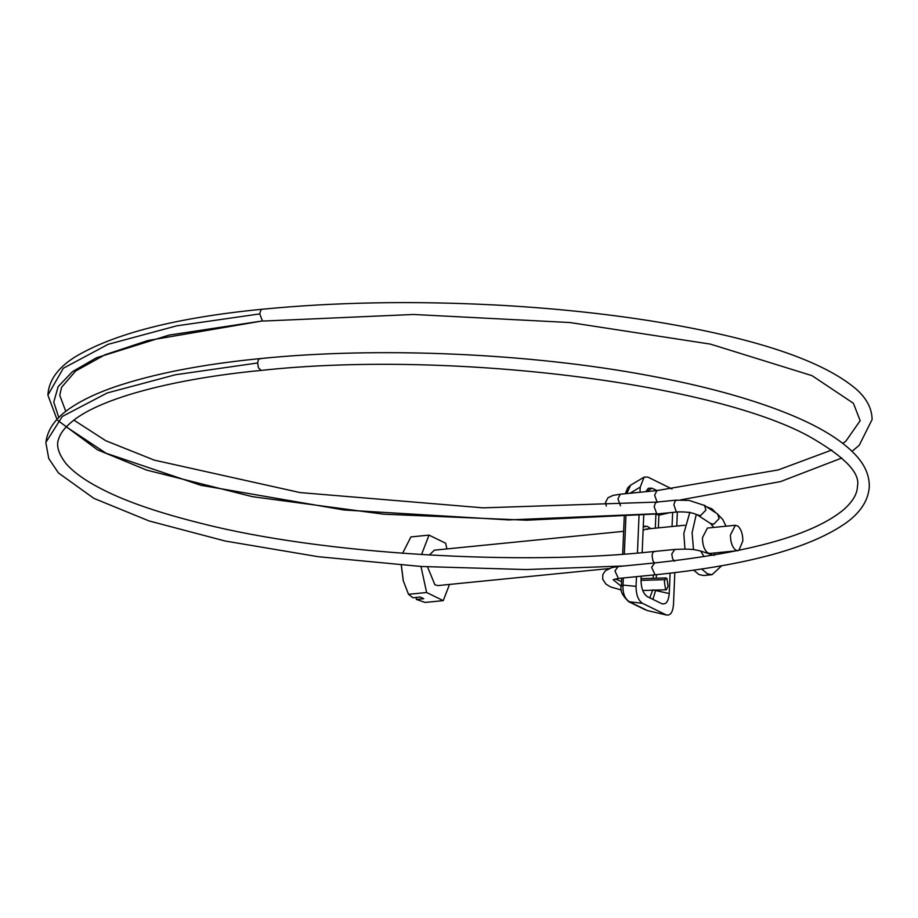 <?xml version="1.0" encoding="UTF-8"?>
<svg xmlns="http://www.w3.org/2000/svg" width="918" height="918" viewBox="0 0 918 918"><rect width="100%" height="100%" fill="white"/><g stroke="black" fill="none" stroke-linecap="round" stroke-linejoin="round"><path stroke-width="1.38" d="M623.632 531.327L434.375 550.169L429.234 555.08M427.513 566.854L434.891 584.8L437.897 585.581L609.036 568.552M689.888 512.175L683.807 533.473L684.943 549.09M693.698 570.181L698.977 574.576L703.739 575.517L712.035 574.691L721.674 565.752M696.28 514.378L692.103 532.658L693.492 549.63M701.708 569.022L707.273 573.75L712.035 574.691M715.891 512.852L711.978 508.928L706.608 506.782M738.898 550.364L742.823 540.989C742.846 534.184 741.205 529.204 737.877 526.071L735.364 525.268L707.388 528.057L702.465 537.719C702.477 544.925 704.244 549.974 707.755 552.877L709.912 553.439L737.888 550.651M735.364 525.268L730.441 534.93C730.453 542.136 732.22 547.185 735.731 550.089L737.475 550.662M401.258 565.132L403.243 580.646L408.51 594.313L412.893 597.744L420.26 597.021L423.714 598.708L416.347 599.443L416.026 597.434M403.312 580.876L401.327 565.132M402.589 553.336L410.92 536.915L429.027 535.114L421.5 554.61M420.972 566.463L426.629 592.512L443.245 600.636L449.51 584.433M446.882 548.918L445.655 543.238L429.027 535.114M443.245 600.636L425.137 602.438L416.347 599.443M408.51 594.313L426.629 592.512M643.105 530.352L645.756 529.124L647.706 529.388M643.243 526.943L647.167 526.301L650.851 528.619M655.762 590.102L652.893 599.339M662.624 603.975L661.637 603.619C665.963 604.951 668.499 601.588 669.233 593.533L652.721 589.884M658.872 513.793L658.906 515.17L655.888 514.08M625.365 493.712L627.717 487.825L630.62 485.163L626.81 493.563M645.377 609.839L628.681 601.68C622.175 595.392 619.73 590.217 621.337 586.166L623.035 585.099C622.588 593.498 624.917 599.167 630.023 602.116L647.397 610.562L666.858 615.106L647.397 610.562M628.681 601.68L642.52 603.321L665.883 614.75C670.197 616.081 672.733 612.719 673.479 604.652L674.822 572.637M661.637 603.619L647.5 596.711C643.243 593.843 641.085 588.186 641.039 579.74L641.189 576.194M645.744 491.681L648.372 488.25L652.044 488.192L656.921 490.568L654.637 495.238L657.139 502.135M623.333 577.961L623.035 585.099L636.048 586.361C636.105 594.807 638.262 600.464 642.52 603.321M671.987 488.973L647.81 477.062L644.126 477.119L640.213 487.148L629.966 493.253M642.175 552.613L643.736 515.205M669.233 593.533L670.094 573.199M672.045 526.507L672.642 512.416M676.773 526.037L677.358 511.946M636.048 586.361L636.461 576.665M637.448 553.026L639.02 515.606M639.995 492.255L640.213 487.148M666.984 578.615L666.02 577.927L664.345 581.496L665.573 589.299L666.388 589.781L668.063 586.212L666.984 578.615M649.749 597.802L652.709 590.194M669.899 512.692L658.906 515.17L658.367 527.873M656.404 574.668L656.255 578.225M653.203 578.317L653.341 574.978M655.303 528.171L655.877 514.677M625.904 516.627L624.332 554.059M652.044 488.192L646.272 491.635M260.861 358.812C259.106 358.215 258.038 359.604 257.683 362.966L175.464 374.751L107.234 392.961L62.286 416.462L45.946 442.281C47.575 428.637 56.595 416.634 73.004 406.284C83.848 399.296 97.515 392.927 113.993 387.166C153.099 373.844 201.753 364.32 259.966 358.617L259.966 358.617C377.975 346.579 528.975 353.12 648.246 375.473C701.891 385.411 747.172 397.643 784.087 412.148C818.041 425.493 842.162 440.078 856.437 455.902C865.456 465.896 869.736 476.453 869.243 487.55C868.049 500.551 860.614 512.118 846.958 522.262C811.214 547.885 747.252 565.396 655.062 574.806L651.619 567.324L654.58 563.101M655.073 574.806L618.411 578.455L614.957 570.973L617.929 566.75M664.712 579.66L641.016 580.383M677.071 500.367L675.338 500.482L673.846 504.636L676.187 511.613L677.312 511.957L657.621 513.908L526.76 520.208L383.575 514.183L252.473 496.684L146.605 470.085L97.457 449.786L57.811 420.455M657.38 502.318L655.647 502.444L654.155 506.598L656.726 513.713L657.621 513.908M73.888 420.134L105.765 440.709L154.258 460.125L300.06 492.576L483.166 507.849L656.45 502.112L676.141 500.149L689.2 500.436L704.519 505.474L705.942 510.029L700.48 515.686L697.118 514.711M704.06 505.129L717.692 514.08L719.115 518.636L713.584 524.304L710.291 523.329M704.026 556.675L700.709 551.052C695.121 549.825 692.505 548.471 674.064 549.503L654.385 551.466C521.585 566.039 322.505 554.564 200.812 523.283C159.48 512.967 127.143 501.916 103.803 490.109C86.441 481.457 73.819 472.598 65.947 463.533C53.29 446.997 58.511 439.607 59.532 436.589C61.678 431.46 66.268 426.136 73.279 420.605C101.623 397.769 174.948 378.629 261.137 370.424L258.406 367.739L257.683 362.966M674.615 561.231L672.607 558.855L671.781 554.002L674.707 549.584M654.465 562.952L652.916 560.818L652.09 555.964C652.4 552.659 653.409 551.202 655.142 551.592M831.846 450.004L778.235 469.936L656.944 490.579L620.281 494.217L617.975 498.887L620.488 505.784M656.726 513.713L508.79 519.921L343.94 509.983L200.732 485.255L106.075 453.24L66.268 426.87M58.798 417.529L53.749 402.118L58.144 386.639L72.465 371.652L96.459 357.768L169.038 335.104L262.456 320.933L259.737 313.899L260.827 310.009L262.043 309.263C176.508 317.639 114.188 333.521 75.081 356.918C57.731 367.854 48.665 380.591 47.897 395.13L63.296 368.267L108.072 344.342L176.772 325.821L259.737 313.899M65.798 411.402L59.762 395.337L61.563 387.316L75.666 370.998L105.008 354.761L147.97 340.509L262.456 320.933M621.337 586.361L613.167 579.706L618.411 578.455M621.532 581.587L615.29 578.96M645.756 529.124L684.725 525.245M645.457 526.175L643.266 526.393M621.337 586.166L621.681 578.133M622.679 554.174L624.251 516.742M630.62 485.174L644.126 477.119M261.137 370.413C446.022 350.24 708.891 382.072 808.253 435.901C844.227 456.246 860.625 473.057 857.435 486.333C857.355 493.735 852.822 501.457 843.849 509.513C813.451 534.85 750.132 552.67 653.903 563.009L617.24 566.647L611.824 567.611L605.341 570.789L602.816 574.53L602.678 579.166L605.949 584.123L610.585 586.946L621.52 590.033M641.074 578.684L666.02 577.927M642.715 590.504L666.388 589.781M677.312 511.957C686.412 511.624 693.159 512.669 697.577 515.055L710.75 523.662L713.653 527.437M714.055 555.413L700.709 551.052M45.9 442.866L48.734 458.495L58.431 472.931L93.911 498.382L149.095 520.954L225.197 541.023L318.271 556.71L421.442 566.498L526.209 569.562L624.056 565.97M717.233 513.736L722.799 519.577L726.023 526.198M728.031 551.638L727.825 552.567M718.358 566.337L713.056 567.221M714.066 555.034L715.317 552.9M56.985 419.423L47.897 395.13M620.27 494.228L613.213 495.364L608.014 497.705L605.513 502.502L606.305 506.013M852.053 451.335L859.248 445.264L872.1 419.537C871.951 408.521 866.649 398.378 856.184 389.106C822.333 360.338 754.401 337.698 652.377 321.162C602.678 313.279 549.813 307.863 493.769 304.914C411.631 300.76 334.393 302.206 262.043 309.263M263.202 321.059L413.433 314.472L569.929 322.539L710.394 344.112L812.04 375.669L853.419 403.277L860.155 420.719L845.891 441.122L842.804 443.383M841.84 458.013L780.575 481.583L680.513 499.908"/></g></svg>
